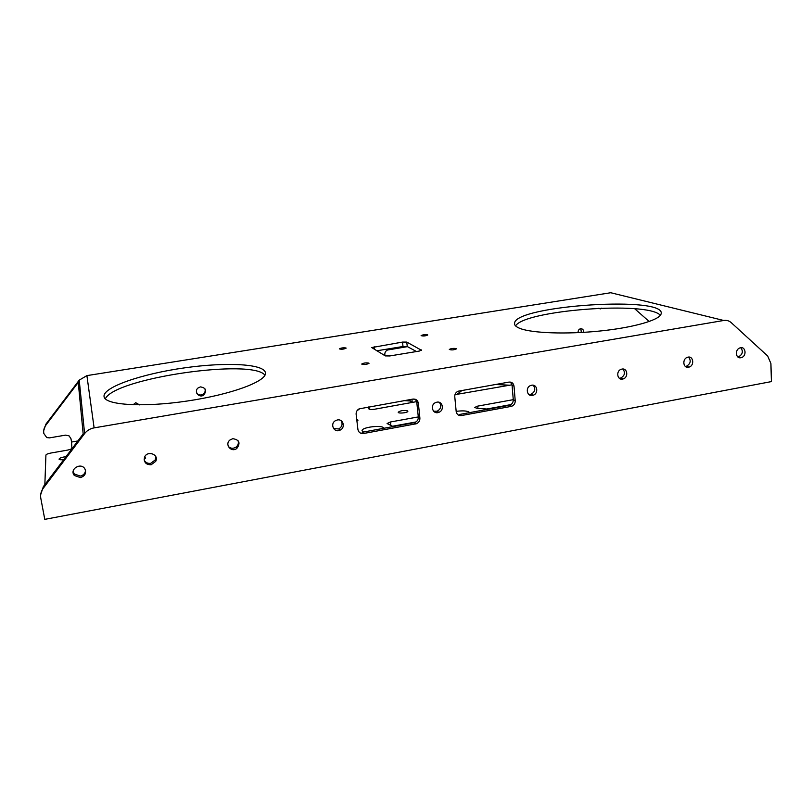 <?xml version="1.0" encoding="UTF-8"?>
<svg xmlns="http://www.w3.org/2000/svg" width="812" height="812" viewBox="0 0 812 812"><rect width="100%" height="100%" fill="white"/><g stroke="black" fill="none" stroke-linecap="round" stroke-linejoin="round"><path stroke-width="1.22" d="M418.353 403.219L419.895 418.129C419.977 420.768 418.799 422.636 416.363 423.742L363.512 433.506C360.437 433.76 358.569 432.4 357.909 429.416L356.133 414.303C355.991 411.928 356.975 410.111 359.077 408.872L412.922 399.088C415.937 398.865 417.744 400.245 418.353 403.219L416.769 402.133L415.5 399.342M363.512 433.506L362.162 432.278L414.8 422.575C417.216 421.479 418.393 419.621 418.312 416.992L416.769 402.133M84.6 433.567L43.32 488.164C41.026 491.301 40.194 494.711 40.813 498.365L44.782 519.365L771.4 381.599L770.913 363.573L767.716 356.042L731.257 322.658C729.125 320.76 726.608 320.04 723.725 320.476L94.111 427.873L86.904 375.611L79.221 380.148L84.6 433.567C86.996 430.502 90.173 428.604 94.111 427.873M462.048 390.399L456.75 394.581M509.682 385.213L495.493 384.482M510.981 404.589L486.814 409.004M404.305 400.62L410.182 400.996L412.506 402.488M415.988 421.956L392.917 426.178M459.501 415.5L461.186 415.389M43.32 488.164L43.381 486.581L83.179 433.953L78.256 382.401L45.868 425.173L45.908 424.138L43.716 430.604M45.908 424.138L79.221 380.148M86.904 375.611L610.746 292.736L723.725 320.476M196.788 393.241C198.666 395.241 200.818 395.525 203.264 394.104C205.142 392.541 205.639 390.673 204.776 388.471M598.221 308.448L598.972 308.235M581.331 332.484L580.854 328.677M44.853 484.642L45.919 455.065C46.243 454.304 47.867 453.624 50.791 453.045L67.152 450.183C70.055 449.604 71.629 448.945 71.882 448.204L71.557 442.043L77.891 440.946M71.557 442.043L70.959 438.673L69.081 435.871L65.498 435.141L49.512 437.871L46.751 437.587L43.838 433.496C43.33 430.492 44.01 427.711 45.868 425.173M649.194 321.522L634.679 308.733M436.866 402.184C442.804 400.854 444.631 410.415 438.825 412.334C432.705 414.932 429.548 404.823 435.78 402.508L436.866 402.184M337.366 419.977C343.344 418.637 345.739 427.792 340.045 430.157C333.905 433.334 329.489 423.519 335.742 420.535L337.366 419.977M531.627 385.243C537.412 383.944 538.823 393.627 533.098 395.261C527.14 397.515 524.765 387.375 530.825 385.456L531.627 385.243M232.77 438.683C239.357 439.718 240.707 442.976 236.81 448.468C231.268 452.863 224.335 444.438 229.908 440.043L232.77 438.683M621.972 369.084C627.574 367.836 628.64 377.509 623.078 378.95C617.313 380.97 615.516 370.901 621.353 369.247L621.972 369.084M80.439 477.598L74.379 475.507C68.939 469.306 81.129 461.855 84.956 469.021C86.498 473.203 84.996 476.065 80.439 477.598M740.899 357.716C735.489 358.955 734.687 349.231 740.097 347.871C745.781 345.942 747.02 356.245 741.295 357.625L740.899 357.716M151.144 464.758C146.13 464.809 143.886 462.454 144.404 457.704C146.536 449.939 159.467 454.141 155.721 461.348L151.144 464.758M688.525 367.217C682.993 368.496 682.019 358.731 687.541 357.28C693.367 355.24 694.859 365.644 688.972 367.115L688.525 367.217M514.016 386.157L515.224 400.773C515.234 403.462 514.026 405.31 511.57 406.325L461.439 415.551C458.506 415.795 456.76 414.445 456.182 411.522L454.771 396.723C454.7 394.196 455.796 392.358 458.059 391.232L508.941 382.097C511.804 381.894 513.499 383.244 514.016 386.157L512.067 385.182L510.575 382.117M133.056 404.802L135.726 402.711L139.542 404.894M578.174 332.636C577.921 330.758 578.641 329.469 580.336 328.769L580.631 328.708C582.823 328.748 583.757 329.966 583.422 332.362M601.702 308.134L600.504 308.875L598.018 308.276M512.017 384.797L454.984 394.683M488.702 409.136L477.06 408.355L474.726 407.451L477.71 406.122L513.265 399.666M144.506 457.379L145.713 458.019L144.16 459.308M356.742 419.439L358.021 420.169L356.935 421.083M63.833 459.541C61.012 459.927 59.418 459.795 59.043 459.156L59.032 459.095C59.702 457.978 62.027 457.176 66.005 456.669M383.68 428.35C383.924 424.595 361.726 426.98 362.02 430.664L363.512 432.035M390.805 424.95L390.481 421.976L387.08 423.519L393.252 426.594M390.481 421.976L418.302 416.921M416.688 401.615L374.474 409.258C371.135 409.715 369.237 409.552 368.78 408.761L368.79 408.852M368.81 406.893L368.78 408.761M416.698 400.062L413.196 399.047M360 408.497L356.935 410.862M456.161 411.349C463.469 410.436 467.945 410.862 469.61 412.628M407.634 410.902L407.857 411.278C407.959 412.872 397.86 413.815 398.225 412.191C400.631 410.496 403.767 410.07 407.634 410.902M384.949 355.697L384.827 354.539C384.736 352.438 385.639 350.926 387.527 350.013L407.462 346.643M461.439 415.551L459.693 414.445L509.642 405.259C512.078 404.254 513.285 402.407 513.275 399.737L512.067 385.182M368.881 363.106L369.013 363.319C366.466 364.578 364.03 364.832 361.695 364.07C363.593 362.954 365.989 362.629 368.881 363.106M427.589 334.808L427.762 335.021C425.407 336.056 423.194 336.259 421.103 335.63C422.758 334.727 424.92 334.453 427.589 334.808M456.273 348.581L456.486 348.845C453.908 350.023 451.513 350.216 449.31 349.454C451.056 348.45 453.38 348.155 456.273 348.581M346.024 347.983L346.125 348.155C343.791 349.262 341.527 349.505 339.335 348.886C341.121 347.891 343.354 347.597 346.024 347.983M421.59 349.921L419.317 351.068L389.76 355.95L385.314 355.91L371.734 347.577L402.529 342.075L406.782 342.085L421.631 350.348M416.495 351.535L407.248 346.531L402.996 346.511L376.849 350.784M685.338 366.425L686.404 366.263C690.545 363.817 691.286 360.761 688.617 357.087M144.211 460.099C145.551 462.607 147.713 463.682 150.707 463.327L155.254 459.927L155.731 456.537M737.854 356.955L738.555 356.813C742.645 354.418 743.406 351.383 740.818 347.729M73.141 471.569L74.298 473.995L80.317 476.076C83.433 475.304 85.169 473.437 85.534 470.483M43.381 486.581L40.681 494.681M619.211 378.219L620.733 378.027C624.793 375.631 625.524 372.637 622.895 369.024M228.243 446.326C230.517 448.61 233.095 448.874 235.998 447.138C238.231 445.27 238.88 443.037 237.946 440.429M528.693 394.409L531.078 394.246C535.108 391.861 535.829 388.857 533.251 385.243M333.559 428.584L338.787 428.939C342.146 426.777 342.918 424.037 341.101 420.697M433.598 411.227L437.16 411.217C441.007 408.903 441.748 405.959 439.414 402.407M264.945 375.205C252.654 358.224 114.37 378.077 105.327 398.854M104.068 396.672L104.048 396.571C102.698 387.091 142.354 373.753 184.446 367.877C226.568 361.837 265.331 363.837 265.473 373.215C266.133 381.457 231.298 394.53 187.328 401.006C143.348 407.583 104.981 405.127 104.068 396.672M660.359 315.3C647.793 300.734 524.308 310.194 515.59 325.916M520.248 328.535C515.965 326.901 514.067 325.054 514.575 322.983C516.422 305.302 668.246 295.446 661.009 314.193C658.918 320.304 632.964 327.683 599.621 331.052C566.309 334.453 532.398 333.174 520.248 328.535M200.422 386.888C205.862 387.801 206.989 390.511 203.812 394.987C199.255 398.55 193.51 391.526 198.077 387.963L200.422 386.888M419.895 418.129L418.312 416.992M415.521 423.976L413.958 422.808M513.275 399.737L515.224 400.773M510.971 406.477L509.033 405.411M410.182 400.996L410.04 399.605M411.907 399.271L412.161 401.696M406.782 342.085L407.248 346.531M402.529 342.075L402.996 346.511M374.23 346.663L374.535 349.373M477.923 408.416L477.71 406.122M414.8 422.575L416.363 423.742M598.657 308.357L600.504 308.875M511.57 406.325L509.642 405.259M369.115 407.797L369.287 409.238M688.972 367.115L686.404 366.263M155.721 461.348L155.254 459.927M741.295 357.625L738.555 356.813M74.379 475.507L74.298 473.995M514.575 322.983L514.707 324.668M203.264 394.104L203.812 394.987M437.16 411.217L438.825 412.334M338.787 428.939L340.045 430.157M531.078 394.246L533.098 395.261M235.998 447.138L236.81 448.468M620.733 378.027L623.078 378.95"/></g></svg>
